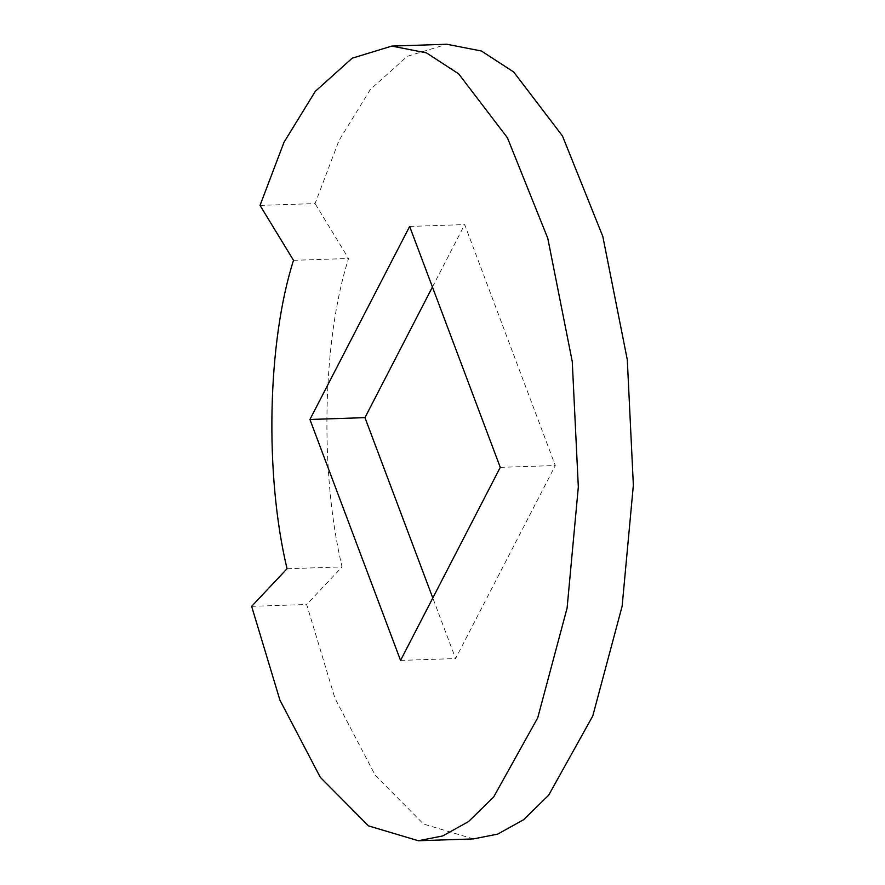 <?xml version="1.0" encoding="UTF-8"?>
<svg xmlns="http://www.w3.org/2000/svg" width="885" height="885" viewBox="0 0 885 885"><rect width="100%" height="100%" fill="white"/><g stroke="black" fill="none" stroke-linecap="round" stroke-linejoin="round"><path stroke-width="0.66" stroke-dasharray="4.42 3.32" d="M260.035 205.409L315.071 203.572L339.032 140.45L370.328 89.507L407.211 56.363L446.848 44.25M473.409 838.914L423.55 824.057L375.295 775.415L334.95 698.254L306.675 604.499L342.086 566.898C319.596 472.9 322.372 340.26 348.546 258.497L315.071 203.572M432.433 287.017L464.68 224.591L555.304 465.521L455.587 658.562L432.798 597.983M409.644 226.438L464.68 224.591M500.268 467.357L555.304 465.521M287.05 568.745L342.086 566.898M293.51 260.334L348.546 258.497M251.639 606.336L306.675 604.499M400.551 660.409L455.587 658.562"/><path stroke-width="1.33" d="M446.848 44.25L481.418 51.009L513.676 71.973L562.462 135.947L602.818 236.45L627.299 359.764L633.361 485.157L622.133 606.192L592.773 715.965L548.656 795.228L523.477 819.798L497.713 834.112L473.409 838.914L418.384 840.75L368.525 825.893L320.259 777.262L279.914 700.101L251.639 606.336L287.05 568.745C264.56 474.736 267.336 342.108 293.51 260.334L260.035 205.409L283.997 142.286L315.292 91.354L352.175 58.2L391.812 46.086L426.393 52.846L458.64 73.82L507.426 137.783L547.782 238.286L572.263 361.6L578.325 486.993L567.108 608.028L537.737 717.812L493.62 797.064L468.442 821.645L442.677 835.949L418.373 840.75M432.798 597.983L364.963 417.643L432.433 287.017M500.268 467.357L400.551 660.409L309.927 419.479L409.644 226.438L500.268 467.357M309.927 419.479L364.963 417.643M446.837 44.25L391.812 46.086"/></g></svg>
